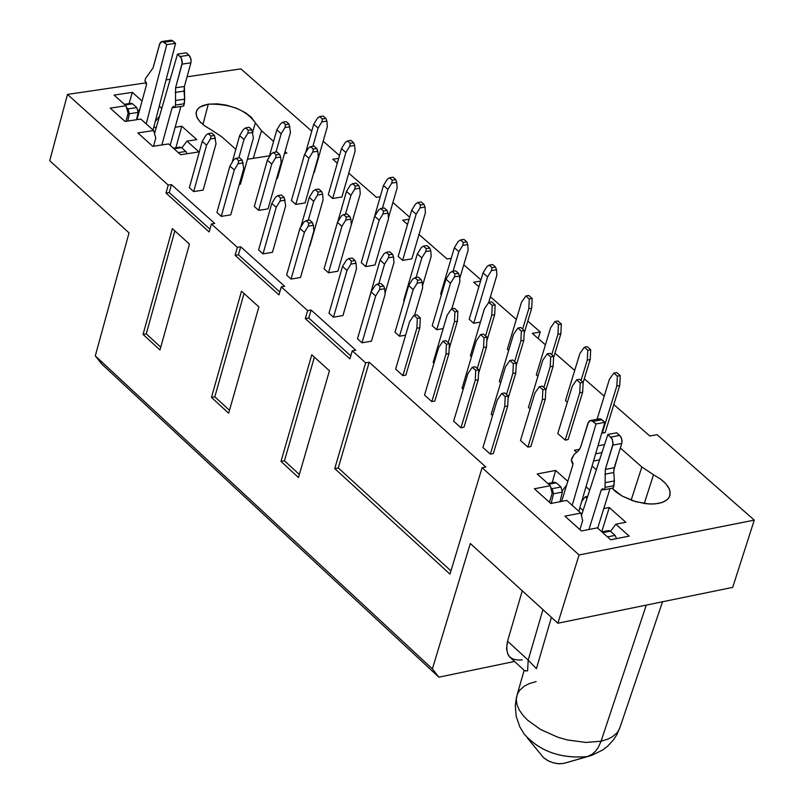 <?xml version="1.0" encoding="UTF-8"?>
<svg xmlns="http://www.w3.org/2000/svg" width="804" height="804" viewBox="0 0 804 804"><rect width="100%" height="100%" fill="white"/><g stroke="black" fill="none" stroke-linecap="round" stroke-linejoin="round"><path stroke-width="1.21" d="M527.816 321.067L540.238 331.982L538.238 338.584L540.238 331.982L532.288 333.389L545.413 344.846L532.288 333.389L540.238 331.982L527.816 321.067M240.909 68.883L311.751 131.152L240.909 68.883L187.061 76.812L240.909 68.883M323.188 141.202L339.499 155.534L323.188 141.202M392.915 202.487L409.648 217.201L392.915 202.487M463.787 264.787L480.953 279.872L463.787 264.787M334.745 468.601L449.969 574.116L334.745 468.601L365.649 362.845L352.273 350.795L355.79 350.172L352.273 350.795L349.921 358.855L352.273 350.795L365.649 362.845L334.745 468.601L338.273 467.938L334.745 468.601M450.943 570.89L338.273 467.938L369.197 362.212L365.649 362.845L369.197 362.212L485.827 466.983L482.098 467.687L449.969 574.116L482.098 467.687L485.827 466.983L369.197 362.212L338.273 467.938L450.943 570.89M221.803 136.821L235.823 149.293L221.803 136.821L210.939 129.645L221.803 136.821M202.93 124.55L208.286 104.158L202.658 105.625L199.08 107.656L196.779 110.399L196.035 113.826L197.261 118.047L200.337 122.168L204.799 125.967L210.939 129.645L204.357 125.655L199.352 121.082L196.568 116.479L196.136 112.289L197.362 109.434L199.935 107.032L208.286 104.158L202.93 124.55M252.677 131.916L255.391 122.871C246.135 109.937 230.436 103.696 208.286 104.158L217.673 103.867L226.195 105.103L236.487 108.228L245.532 112.781L251.25 117.203L255.391 122.871L252.677 131.916M253.25 158.358L261.531 130.74L255.391 122.871L261.531 130.74L253.25 158.358M286.847 153.122L285.048 151.534L286.847 153.122L284.495 153.494L286.847 153.122M273.571 141.383L261.531 130.74L273.571 141.383M480.601 281.048L473.697 282.234L478.893 286.767L473.697 282.234L480.601 281.048M307.63 310.605L305.319 318.635L308.766 318.052L311.078 310.012L307.63 310.605L281.269 286.867L284.676 286.294L281.269 286.867L278.978 294.897L281.269 286.867L307.63 310.605L311.078 310.012L355.79 350.172L311.078 310.012L308.766 318.052L305.319 318.635L307.63 310.605M447.064 258.978L451.225 258.285L447.064 258.978L419.015 234.487L447.064 258.978M409.065 219.211L402.703 220.246L409.065 219.211M237.351 247.33L235.1 255.34L238.436 254.788L240.697 246.788L237.351 247.33L211.422 223.984L214.718 223.452L211.422 223.984L209.181 231.974L211.422 223.984L237.351 247.33L240.697 246.788L284.676 286.294L240.697 246.788L238.436 254.788L235.1 255.34L237.351 247.33M376.493 197.362L380.191 196.769L376.493 197.362L348.765 173.161L376.493 197.362M338.695 158.328L332.836 159.252L338.695 158.328M168.217 185.091L166.016 193.06L169.242 192.558L171.443 184.588L168.217 185.091L67.496 94.41L146.408 82.792L67.496 94.41L49.727 160.71L67.496 94.41L168.217 185.091L171.443 184.588L214.718 223.452L171.443 184.588L169.242 192.558L166.016 193.06L168.217 185.091M95.284 355.881L129.042 232.899L49.727 160.71L129.042 232.899L95.284 355.881L102.048 364.333L95.284 355.881L432.381 668.888L95.284 355.881M166.076 79.897L170.217 79.284L166.076 79.897M155.272 121.504L159.524 116.268L155.272 121.504M175.875 147.745L181.804 126.248L175.161 127.263L181.804 126.248L175.875 147.745M196.779 139.615L181.804 126.248L196.779 139.615L186.92 141.122L196.779 139.615M161.795 108.409L159.262 106.148L161.795 108.409M137.846 132.921L152.8 146.348L168.609 143.926L180.669 154.73L198.99 151.906L186.92 141.122L181.855 147.886L186.92 141.122L198.99 151.906L180.669 154.73L168.609 143.926L152.8 146.348L137.846 132.921L153.634 130.529L137.846 132.921M110.198 108.118L125.062 121.454L140.851 119.072L153.634 130.529L155.775 138.087L153.634 130.529L140.851 119.072L125.062 121.454L110.198 108.118L125.977 105.766L110.198 108.118M153.544 146.238L155.775 138.087L153.544 146.238M156.026 128.338L153.976 126.509L156.026 128.338M189.463 244.104L172.368 228.637L143.052 334.414L159.966 349.991L189.463 244.104L159.966 349.991L143.052 334.414L146.278 333.861L143.052 334.414L172.368 228.637L189.463 244.104M160.76 347.167L146.278 333.861L174.85 230.879L146.278 333.861L160.76 347.167M211.462 397.407L228.658 413.236L258.878 306.927L241.501 291.199L211.462 397.407L214.809 396.814L211.462 397.407L241.501 291.199L258.878 306.927L228.658 413.236L211.462 397.407M229.492 410.301L214.809 396.814L244.044 293.5L214.809 396.814L229.492 410.301M280.998 461.426L298.475 477.526L329.439 370.785L311.771 354.795L280.998 461.426L284.455 460.792L280.998 461.426L311.771 354.795L329.439 370.785L298.475 477.526L280.998 461.426M299.359 474.481L284.455 460.792L314.384 357.157L284.455 460.792L299.359 474.481M129.052 103.605L132.358 92.39L114.067 95.093L125.977 105.766L128.137 113.324L125.977 105.766L114.067 95.093L132.358 92.39L129.052 103.605M139.916 108.862L138.228 111.123L139.916 108.862M125.967 121.314L128.137 113.324L125.967 121.314M142.047 101.053L132.358 92.39L142.047 101.053M438.873 677.179L432.381 668.888L470.32 543.524L557.886 623.231L579.061 554.971L482.098 467.687L579.061 554.971L557.886 623.231L732.685 587.382L754.273 520.118L732.685 587.382L557.886 623.231L470.32 543.524L432.381 668.888L438.873 677.179L102.048 364.333L438.873 677.179L514.54 661.441L438.873 677.179M349.921 358.855L305.319 318.635L349.921 358.855M278.978 294.897L235.1 255.34L278.978 294.897M209.181 231.974L166.016 193.06L209.181 231.974M657.059 434.673L754.273 520.118L579.061 554.971L754.273 520.118L657.059 434.673L649.853 436.029L657.059 434.673M574.398 450.27L576.689 452.3L574.398 450.27L579.684 449.265L574.398 450.27M592.086 465.988L596.347 469.777L592.086 465.988M631.12 500.188L641.863 466.993L620.346 447.979L641.863 466.993L653.521 474.752L641.863 466.993M617.824 456.109L613.723 470.491L617.824 456.109M646.285 605.1L601.07 741.198L607.884 739.107L612.357 736.816L617.05 732.796L619.381 729.138L617.07 732.786L612.387 736.796L607.904 739.097L601.07 741.198L646.285 605.1M551.423 617.341L536.409 668.687L551.423 617.341M527.595 670.898L528.198 660.104L527.595 670.898L524.429 670.556M527.273 737.861L543.604 757.73L547.665 760.564L553.152 762.785L558.901 763.77L563.624 763.448L587.292 756.614C560.981 758.896 539.976 751.438 524.308 734.223C539.665 751.318 560.659 758.785 587.302 756.614L592.216 754.222L595.462 751.288L598.236 747.479L601.07 741.198L585.774 742.444L567.182 739.901L557.634 737.147L540.368 729.379L527.625 720.183L522.972 715.329L519.314 710.093L516.992 704.666L516.269 699.309L517.274 694.294L516.269 699.299L516.992 704.666L519.324 710.103L523.012 715.379L527.715 720.273L540.64 729.54L558.006 737.278L567.534 739.992L585.985 742.454L601.07 741.198L598.266 747.429L595.462 751.288L592.176 754.242L587.292 756.614L590.226 755.84L564.629 763.187M522.268 659.833C509.756 661.079 504.852 654.858 507.555 641.17L528.198 660.104L536.409 668.687L528.198 660.104L542.951 609.633L528.198 660.104L507.555 641.17L506.53 648.788L508.027 654.687L509.867 657.169L524.298 670.415M524.278 670.375L525.525 671.038M507.555 641.17L522.258 590.799L507.555 641.17M644.255 503.515L653.521 474.752L644.245 503.515M658.637 503.404L663.662 501.867L667.591 499.304L669.551 496.57L670.154 491.857L669.069 488.47L665.601 483.505L660.516 479.013L653.521 474.742L660.576 479.053L664.908 482.772L668.044 486.631L669.822 490.39L670.074 494.993L668.637 498.118L665.812 500.701L661.803 502.58L655.099 503.897L649.059 503.977L635.723 501.686L622.185 496.078L615.924 491.887L612.025 488.229L622.085 496.028L633.14 500.892L645.2 503.636L652.536 504.028L658.637 503.404M589.724 490.078L585.995 486.752L589.724 490.078M581.664 501.515L585.211 496.842L587.684 496.369L585.211 496.842L581.664 501.515M579.875 507.636L583.071 510.5L579.875 507.636M587 498.45L585.211 496.842L587 498.45M601.734 531.745L609.271 507.515L603.784 508.58L609.271 507.515L601.734 531.745M625.803 522.258L609.271 507.515L625.803 522.258L615.854 524.218L625.803 522.258M610.497 531.283L615.854 524.218L610.497 531.283M629.18 536.117L615.854 524.218L629.18 536.117L610.698 539.775L629.18 536.117M581.433 530.982L597.382 527.846L610.698 539.775L597.382 527.846L581.433 530.982L564.921 516.158L581.433 530.982M579.905 529.605L582.679 520.62L580.85 513.052L564.921 516.158L580.85 513.052L582.679 520.62L579.905 529.605M566.74 500.42L580.85 513.052L566.74 500.42L550.8 503.495L566.74 500.42M534.399 488.772L550.8 503.495L534.399 488.772L550.328 485.716L534.399 488.772M549.423 502.259L552.177 493.284L550.328 485.716L552.177 493.284L549.423 502.259M552.187 482.671L555.644 470.44L537.183 473.958L550.328 485.716L537.183 473.958L555.644 470.44L552.187 482.671M562.499 490.49L566.689 484.953L562.499 490.49M567.815 481.315L555.644 470.44L567.815 481.315M599.573 459.878L593.543 461.024L599.573 459.878M620.256 726.545L616.889 734.585L613.643 739.66L607.502 746.323L602.678 750.011L591.744 755.358L564.157 763.318M524.158 670.285L517.274 694.294L519.545 690.405L524.339 686.134L529.012 683.712L536.167 681.551M563.624 763.448L558.087 763.72L553.102 762.775L548.308 760.906L543.544 757.68M601.925 452.632L595.653 453.828L601.925 452.632M375.649 295.972L371.126 291.942L357.489 338.755L361.991 342.795L375.649 295.972L379.599 289.601L380.131 286.606L377.297 284.093L375.066 285.571L371.126 291.942L375.649 295.972L361.991 342.795L371.468 341.137L385.136 294.354L371.468 341.137L361.991 342.795L357.489 338.755L371.126 291.942L375.066 285.571L377.297 284.093L380.865 283.49L383.689 286.003L384.694 288.736L385.136 294.354L384.694 288.736L383.689 286.003L380.131 286.606L379.599 289.601L384.694 288.736L379.599 289.601L375.649 295.972M413.216 289.561L408.693 285.551L394.995 332.213L399.498 336.243L413.216 289.561L417.155 283.219L417.688 280.234L414.854 277.732L412.623 279.199L408.693 285.551L413.216 289.561L399.498 336.243L405.618 335.167L399.498 336.243L394.995 332.213L408.693 285.551L412.623 279.199L414.854 277.732L418.392 277.129L421.226 279.631L422.221 282.355L422.643 287.953L414.613 315.218L422.643 287.953L422.221 282.355L421.226 279.631L417.688 280.234L417.155 283.219L422.221 282.355L417.155 283.219L413.216 289.561M450.521 283.199L445.989 279.199L432.23 325.721L436.733 329.73L450.521 283.199L454.451 276.877L454.984 273.903L452.149 271.41L449.918 272.878L445.989 279.199L450.521 283.199L436.733 329.73L443.165 328.605L436.733 329.73L432.23 325.721L445.989 279.199L449.918 272.878L452.149 271.41L455.657 270.817L458.491 273.31L459.486 276.023L459.878 281.601L451.808 308.786L459.878 281.601L459.486 276.023L458.491 273.31L454.984 273.903L454.451 276.877L459.486 276.023L454.451 276.877L450.521 283.199M487.566 276.888L483.023 272.908L469.204 319.278L473.717 323.268L487.566 276.888L491.485 270.576L492.008 267.621L489.174 265.129L486.953 266.596L483.023 272.908L487.566 276.888L473.717 323.268L480.45 322.092L473.717 323.268L469.204 319.278L483.023 272.908L486.953 266.596L489.174 265.129L492.661 264.546L495.495 267.028L496.48 269.732L496.852 275.3L488.711 302.505L496.852 275.3L496.48 269.732L495.495 267.028L492.008 267.621L491.485 270.576L496.48 269.732L491.485 270.576L487.566 276.888M347.006 270.435L342.504 266.425L329.007 313.158L333.479 317.178L347.006 270.435L350.926 264.084L351.469 261.099L348.655 258.597L346.434 260.074L342.504 266.425L347.006 270.435L333.479 317.178L342.946 315.55L356.484 268.848L342.946 315.55L333.479 317.178L329.007 313.158L342.504 266.425L346.434 260.074L348.655 258.597L352.212 258.004L355.026 260.506L356.031 263.23L356.484 268.848L356.031 263.23L355.026 260.506L351.469 261.099L350.926 264.084L356.031 263.23L350.926 264.084L347.006 270.435M384.553 264.134L380.051 260.144L366.745 306.967L380.051 260.144L384.553 264.134L388.473 257.803L389.005 254.838L386.191 252.345L383.97 253.823L380.051 260.144L383.97 253.823L386.191 252.345L389.719 251.752L392.533 254.245L393.528 256.958L393.97 262.556L385.046 293.108L393.97 262.556L393.528 256.958L392.533 254.245L389.005 254.838L388.473 257.803L393.528 256.958L388.473 257.803L384.553 264.134L378.805 283.842L384.553 264.134M421.829 257.883L417.326 253.913L403.698 300.354L404.211 300.817L403.698 300.354L417.326 253.913L421.829 257.883L425.748 251.572L426.271 248.617L423.457 246.135L421.246 247.602L417.326 253.913L421.246 247.602L423.457 246.135L426.964 245.552L429.778 248.034L430.773 250.737L431.185 256.315L422.482 285.862L431.185 256.315L430.773 250.737L429.778 248.034L426.271 248.617L425.748 251.572L430.773 250.737L425.748 251.572L421.829 257.883L416.06 277.521L421.829 257.883M458.853 251.682L454.35 247.722L440.652 294.023L441.406 294.696L440.652 294.023L454.35 247.722L458.853 251.682L462.762 245.391L463.285 242.436L460.471 239.974L458.25 241.431L454.35 247.722L458.25 241.431L460.471 239.974L463.948 239.391L466.762 241.853L467.747 244.557L468.139 250.124L459.667 278.656L468.139 250.124L467.747 244.557L466.762 241.853L463.285 242.436L462.762 245.391L467.747 244.557L462.762 245.391L458.853 251.682L453.054 271.26L458.853 251.682M234.286 169.945L229.914 166.046L216.929 212.467L221.281 216.387L234.286 169.945L238.145 163.654L238.677 160.72L235.944 158.277L233.763 159.755L229.914 166.046L234.286 169.945L221.281 216.387L230.728 214.869L243.753 168.468L230.728 214.869L221.281 216.387L216.929 212.467L229.914 166.046L233.763 159.755L235.944 158.277L239.491 157.735L242.225 160.167L243.753 168.468L242.225 160.167L238.677 160.72L238.145 163.654L243.23 162.86L238.145 163.654L234.286 169.945M271.742 164.086L267.36 160.197L254.305 206.477L258.667 210.377L271.742 164.086L275.591 157.815L276.124 154.891L273.38 152.458L271.209 153.936L267.36 160.197L271.742 164.086L258.667 210.377L268.044 208.869L281.139 162.609L268.044 208.869L258.667 210.377L254.305 206.477L267.36 160.197L271.209 153.936L273.38 152.458L276.908 151.916L279.641 154.338L280.646 157.031L281.139 162.609L280.646 157.031L279.641 154.338L276.124 154.891L275.591 157.815L280.646 157.031L275.591 157.815L271.742 164.086M308.937 158.257L304.545 154.388L291.43 200.528L295.792 204.417L308.937 158.257L312.776 152.016L313.299 149.092L310.565 146.68L308.394 148.147L304.545 154.388L308.937 158.257L295.792 204.417L305.108 202.92L318.263 156.8L305.108 202.92L295.792 204.417L291.43 200.528L304.545 154.388L308.394 148.147L310.565 146.68L314.062 146.137L316.806 148.549L317.791 151.232L318.263 156.8L317.791 151.232L316.806 148.549L313.299 149.092L312.776 152.016L317.791 151.232L312.776 152.016L308.937 158.257M345.871 152.479L341.479 148.629L328.293 194.628L332.665 198.487L345.871 152.479L349.7 146.258L350.222 143.343L347.479 140.941L345.308 142.398L341.479 148.629L345.871 152.479L332.665 198.487L341.911 197L355.137 151.031L341.911 197L332.665 198.487L328.293 194.628L341.479 148.629L345.308 142.398L347.479 140.941L350.956 140.398L353.7 142.8L354.685 145.474L355.137 151.031L354.685 145.474L353.7 142.8L350.222 143.343L349.7 146.258L354.685 145.474L349.7 146.258L345.871 152.479M206.568 145.233L202.226 141.353L189.362 187.704L193.684 191.593L206.568 145.233L210.407 138.961L210.939 136.037L208.216 133.615L206.055 135.082L202.226 141.353L206.568 145.233L193.684 191.593L203.131 190.106L216.025 143.775L203.131 190.106L193.684 191.593L189.362 187.704L202.226 141.353L206.055 135.082L208.216 133.615L211.764 133.072L214.487 135.494L216.025 143.775L214.487 135.494L210.939 136.037L210.407 138.961L215.492 138.177L210.407 138.961L206.568 145.233M243.994 139.474L239.642 135.615L232.155 162.388L239.642 135.615L243.994 139.474L247.833 133.223L248.356 130.308L245.632 127.896L243.471 129.364L239.642 135.615L243.471 129.364L245.632 127.896L249.16 127.354L251.883 129.766L253.391 138.027L240.426 184.216L253.391 138.027L251.883 129.766L248.356 130.308L247.833 133.223L252.878 132.449L247.833 133.223L243.994 139.474L238.858 157.825L243.994 139.474M281.169 133.755L276.807 129.916L269.038 157.473L276.807 129.916L281.169 133.755L284.988 127.524L285.52 124.62L282.787 122.218L280.636 123.685L276.807 129.916L280.636 123.685L282.787 122.218L286.284 121.685L289.018 124.087L290.495 132.328L277.46 178.367L290.495 132.328L289.018 124.087L285.52 124.62L284.988 127.524L290.003 126.761L284.988 127.524L281.169 133.755L275.993 152.056L281.169 133.755M318.072 128.077L313.721 124.248L305.661 152.589L313.721 124.248L318.072 128.077L321.891 121.866L322.414 118.972L319.69 116.58L317.53 118.047L313.721 124.248L317.53 118.047L319.69 116.58L323.168 116.047L325.891 118.439L326.876 121.102L327.339 126.66L314.243 172.548L327.339 126.66L326.876 121.102L325.891 118.439L322.414 118.972L321.891 121.866L326.876 121.102L321.891 121.866L318.072 128.077L312.887 146.318L318.072 128.077M276.214 207.321L271.792 203.382L258.607 249.923L263.008 253.873L276.214 207.321L280.093 201.01L280.626 198.055L277.862 195.593L275.671 197.07L271.792 203.382L276.214 207.321L263.008 253.873L272.466 252.315L285.681 205.794L272.466 252.315L263.008 253.873L258.607 249.923L271.792 203.382L275.671 197.07L277.862 195.593L281.41 195.02L284.184 197.482L285.681 205.794L284.184 197.482L280.626 198.055L280.093 201.01L285.179 200.196L280.093 201.01L276.214 207.321M313.701 201.301L309.279 197.372L300.796 227.09L309.279 197.372L313.701 201.301L317.58 195.01L318.103 192.066L315.339 189.613L313.148 191.081L309.279 197.372L313.148 191.081L315.339 189.613L318.866 189.051L321.63 191.493L322.625 194.196L323.107 199.784L309.821 246.155L323.107 199.784L322.625 194.196L321.63 191.493L318.103 192.066L317.58 195.01L322.625 194.196L317.58 195.01L313.701 201.301L308.264 220.306L313.701 201.301M350.926 195.312L346.494 191.412L337.72 221.924L346.494 191.412L350.926 195.312L354.795 189.04L355.318 186.116L352.554 183.674L350.363 185.141L346.494 191.412L350.363 185.141L352.554 183.674L356.051 183.111L358.825 185.553L359.81 188.247L360.262 193.814L346.916 240.044L360.262 193.814L359.81 188.247L358.825 185.553L355.318 186.116L354.795 189.04L359.81 188.247L354.795 189.04L350.926 195.312L345.469 214.266L350.926 195.312M387.89 189.372L383.458 185.483L370.222 231.713L383.458 185.483L387.89 189.372L391.759 183.131L392.282 180.207L389.508 177.774L387.317 179.242L383.458 185.483L387.317 179.242L389.508 177.774L392.985 177.222L395.759 179.644L396.744 182.327L397.166 187.885L388.432 217.904L397.166 187.885L396.744 182.327L395.759 179.644L392.282 180.207L391.759 183.131L396.744 182.327L391.759 183.131L387.89 189.372L382.402 208.266L387.89 189.372M304.384 232.436L299.942 228.477L286.626 275.089L291.058 279.068L304.384 232.436L308.284 226.115L308.826 223.15L306.043 220.668L303.832 222.145L299.942 228.477L304.384 232.436L291.058 279.068L300.515 277.491L313.861 230.889L300.515 277.491L291.058 279.068L286.626 275.089L299.942 228.477L303.832 222.145L306.043 220.668L309.59 220.095L312.374 222.567L313.379 225.281L313.861 230.889L313.379 225.281L312.374 222.567L308.826 223.15L308.284 226.115L313.379 225.281L308.284 226.115L304.384 232.436M341.901 226.306L337.449 222.356L324.072 268.837L328.504 272.797L341.901 226.306L345.79 220.005L346.323 217.05L343.539 214.578L341.338 216.055L337.449 222.356L341.901 226.306L328.504 272.797L337.901 271.219L351.308 224.768L337.901 271.219L328.504 272.797L324.072 268.837L337.449 222.356L341.338 216.055L343.539 214.578L347.067 214.005L349.851 216.477L350.856 219.18L351.308 224.768L350.856 219.18L349.851 216.477L346.323 217.05L345.79 220.005L350.856 219.18L345.79 220.005L341.901 226.306M379.146 220.226L374.694 216.286L361.257 262.617L365.689 266.566L379.146 220.226L383.036 213.934L383.568 210.99L380.774 208.537L378.573 210.005L374.694 216.286L379.146 220.226L365.689 266.566L375.016 264.998L388.493 218.698L375.016 264.998L365.689 266.566L361.257 262.617L374.694 216.286L378.573 210.005L380.774 208.537L384.282 207.965L387.066 210.417L388.061 213.12L388.493 218.698L388.061 213.12L387.066 210.417L383.568 210.99L383.036 213.934L388.061 213.12L383.036 213.934L379.146 220.226M416.14 214.176L411.678 210.256L398.171 256.446L402.613 260.375L416.14 214.176L420.02 207.914L420.542 204.98L417.748 202.528L415.557 203.995L411.678 210.256L416.14 214.176L402.613 260.375L411.879 258.818L425.416 212.658L411.879 258.818L402.613 260.375L398.171 256.446L411.678 210.256L415.557 203.995L417.748 202.528L421.236 201.965L424.02 204.407L425.004 207.1L425.416 212.658L425.004 207.1L424.02 204.407L420.542 204.98L420.02 207.914L425.004 207.1L420.02 207.914L416.14 214.176M377.297 284.093L380.131 286.606L383.689 286.003L380.865 283.49L377.297 284.093M414.854 277.732L417.688 280.234L421.226 279.631L418.392 277.129L414.854 277.732M452.149 271.41L454.984 273.903L458.491 273.31L455.657 270.817L452.149 271.41M489.174 265.129L492.008 267.621L495.495 267.028L492.661 264.546L489.174 265.129M355.026 260.506L352.212 258.004L348.655 258.597L351.469 261.099L355.026 260.506M392.533 254.245L389.719 251.752L386.191 252.345L389.005 254.838L392.533 254.245M429.778 248.034L426.964 245.552L423.457 246.135L426.271 248.617L429.778 248.034M466.762 241.853L463.948 239.391L460.471 239.974L463.285 242.436L466.762 241.853M235.944 158.277L238.677 160.72L242.225 160.167L239.491 157.735L235.944 158.277M273.38 152.458L276.124 154.891L279.641 154.338L276.908 151.916L273.38 152.458M310.565 146.68L313.299 149.092L316.806 148.549L314.062 146.137L310.565 146.68M347.479 140.941L350.222 143.343L353.7 142.8L350.956 140.398L347.479 140.941M214.487 135.494L211.764 133.072L208.216 133.615L210.939 136.037L214.487 135.494M251.883 129.766L249.16 127.354L245.632 127.896L248.356 130.308L251.883 129.766M289.018 124.087L286.284 121.685L282.787 122.218L285.52 124.62L289.018 124.087M325.891 118.439L323.168 116.047L319.69 116.58L322.414 118.972L325.891 118.439M284.184 197.482L281.41 195.02L277.862 195.593L280.626 198.055L284.184 197.482M321.63 191.493L318.866 189.051L315.339 189.613L318.103 192.066L321.63 191.493M358.825 185.553L356.051 183.111L352.554 183.674L355.318 186.116L358.825 185.553M395.759 179.644L392.985 177.222L389.508 177.774L392.282 180.207L395.759 179.644M306.043 220.668L308.826 223.15L312.374 222.567L309.59 220.095L306.043 220.668M343.539 214.578L346.323 217.05L349.851 216.477L347.067 214.005L343.539 214.578M380.774 208.537L383.568 210.99L387.066 210.417L384.282 207.965L380.774 208.537M417.748 202.528L420.542 204.98L424.02 204.407L421.236 201.965L417.748 202.528M504.701 392.955L508.188 396.06L507.706 405.98L493.304 453.597L507.706 405.98L508.188 396.06L504.701 392.955L501.726 393.488L497.284 399.889L482.933 447.496L490.339 454.149L504.731 406.522L505.213 396.603L501.726 393.488L505.213 396.603L508.188 396.06L505.213 396.603L504.731 406.522L507.706 405.98L504.731 406.522L490.339 454.149L493.304 453.597L490.339 454.149L482.933 447.496L497.284 399.889L501.726 393.488L504.701 392.955M438.612 347.609L424.532 395.065L431.848 401.628L445.969 354.152L446.431 344.283L442.984 341.218L438.612 347.609L442.984 341.218L446.431 344.283L445.969 354.152L431.848 401.628L434.813 401.095L448.933 353.629L434.813 401.095L431.848 401.628L424.532 395.065L438.612 347.609M445.949 340.695L449.396 343.76L448.933 353.629L445.969 354.152L448.933 353.629L449.396 343.76L446.431 344.283L449.396 343.76L445.949 340.695L442.984 341.218L445.949 340.695M534.911 393.015L520.489 440.481L527.906 447.104L542.368 399.628L542.861 389.739L539.363 386.644L534.911 393.015L539.363 386.644L542.861 389.739L542.368 399.628L527.906 447.104L530.851 446.552L545.323 399.085L530.851 446.552L527.906 447.104L520.489 440.481L534.911 393.015M542.318 386.101L545.815 389.196L545.323 399.085L542.368 399.628L545.323 399.085L545.815 389.196L542.861 389.739L545.815 389.196L542.318 386.101L539.363 386.644L542.318 386.101M483.536 334.082L486.983 337.137L486.51 346.966L478.511 373.629L486.51 346.966L486.983 337.137L483.536 334.082L480.581 334.605L476.209 340.976L462.059 388.282L463.184 389.277L462.059 388.282L476.209 340.976L480.581 334.605L484.028 337.66L480.581 334.605L483.536 334.082M477.254 368.533L483.556 347.489L484.028 337.66L486.983 337.137L484.028 337.66L483.556 347.489L486.51 346.966L483.556 347.489L477.254 368.533M572.277 386.201L557.785 433.507L565.212 440.11L579.734 392.774L580.237 382.925L576.739 379.84L572.277 386.201L576.739 379.84L580.237 382.925L579.734 392.774L565.212 440.11L568.137 439.557L582.659 392.241L568.137 439.557L565.212 440.11L557.785 433.507L572.277 386.201M579.664 379.307L583.171 382.392L582.659 392.241L579.734 392.774L582.659 392.241L583.171 382.392L580.237 382.925L583.171 382.392L579.664 379.307L576.739 379.84L579.664 379.307M520.841 327.519L524.298 330.555L523.816 340.353L516.178 365.639L523.816 340.353L524.298 330.555L520.841 327.519L517.917 328.032L513.525 334.384L499.314 381.548L500.681 382.764L499.314 381.548L513.525 334.384L517.917 328.032L521.364 331.077L517.917 328.032L520.841 327.519M514.63 361.599L520.881 340.876L521.364 331.077L524.298 330.555L521.364 331.077L520.881 340.876L523.816 340.353L520.881 340.876L514.63 361.599M616.748 372.564L620.256 375.629L619.733 385.448L605.151 432.612L619.733 385.448L620.256 375.629L616.748 372.564L613.844 373.086L609.372 379.428L597.081 419.256L609.372 379.428L613.844 373.086L617.341 376.161L613.844 373.086L616.748 372.564M601.814 432.783L602.246 433.155L616.829 385.98L617.341 376.161L620.256 375.629L617.341 376.161L616.829 385.98L619.733 385.448L616.829 385.98L602.246 433.155L605.151 432.612L601.814 432.783M550.579 327.851L536.308 374.855L537.916 376.282L536.308 374.855L550.579 327.851L554.981 321.51L550.579 327.851M551.735 354.715L557.946 334.303L558.438 324.535L554.981 321.51L558.438 324.535L557.946 334.303L551.735 354.715M557.886 320.997L561.343 324.022L560.85 333.791L553.564 357.72L560.85 333.791L557.946 334.303L560.85 333.791L561.343 324.022L558.438 324.535L561.343 324.022L557.886 320.997L554.981 321.51L557.886 320.997M528.751 295.47L532.178 298.475L531.695 308.223L524.168 333.157L531.695 308.223L532.178 298.475L528.751 295.47L525.846 295.972L521.474 302.314L507.344 349.248L508.691 350.433L507.344 349.248L521.474 302.314L525.846 295.972L529.273 298.977L525.846 295.972L528.751 295.47M522.64 329.107L528.791 308.726L529.273 298.977L532.178 298.475L529.273 298.977L528.791 308.726L531.695 308.223L528.791 308.726L522.64 329.107M587.221 346.695L590.699 349.74L590.196 359.529L583.161 382.453L590.196 359.529L590.699 349.74L587.221 346.695L584.317 347.217L579.875 353.549L565.463 400.643L567.343 402.301L565.463 400.643L579.875 353.549L584.317 347.217L587.794 350.263L584.317 347.217L587.221 346.695M581.021 380.493L587.292 360.061L587.794 350.263L590.699 349.74L587.794 350.263L587.292 360.061L590.196 359.529L587.292 360.061L581.021 380.493M484.44 308.736L470.37 355.82L471.476 356.795L470.37 355.82L484.44 308.736L488.792 302.384L484.44 308.736M485.556 335.871L491.757 315.188L492.229 305.409L488.792 302.384L492.229 305.409L491.757 315.188L485.556 335.871M491.726 301.882L495.153 304.897L494.681 314.676L486.792 340.976L494.681 314.676L491.757 315.188L494.681 314.676L495.153 304.897L492.229 305.409L495.153 304.897L491.726 301.882L488.792 302.384L491.726 301.882M542.8 360.202L528.449 407.437L530.087 408.894L528.449 407.437L542.8 360.202L547.233 353.85L542.8 360.202M543.896 387.498L550.207 366.745L550.7 356.916L547.233 353.85L550.7 356.916L550.207 366.745L543.896 387.498M550.157 353.328L553.634 356.383L553.142 366.212L545.755 390.473L553.142 366.212L550.207 366.745L553.142 366.212L553.634 356.383L550.7 356.916L553.634 356.383L550.157 353.328L547.233 353.85L550.157 353.328M454.431 308.334L457.858 311.359L457.396 321.178L449.155 348.856L457.396 321.178L457.858 311.359L454.431 308.334L451.486 308.837L447.145 315.208L433.135 362.443L433.989 363.207L433.135 362.443L447.145 315.208L451.486 308.837L454.913 311.872L451.486 308.837L454.431 308.334M448.2 342.695L454.451 321.69L454.913 311.872L457.858 311.359L454.913 311.872L454.451 321.69L457.396 321.178L454.451 321.69L448.2 342.695M505.465 366.905L491.174 414.291L492.571 415.527L491.174 414.291L505.465 366.905L509.877 360.534L505.465 366.905M506.5 394.553L512.862 373.468L513.344 363.609L509.877 360.534L513.344 363.609L512.862 373.468L506.5 394.553M512.831 360.011L516.299 363.076L515.816 372.935L508.068 398.563L515.816 372.935L512.862 373.468L515.816 372.935L516.299 363.076L513.344 363.609L516.299 363.076L512.831 360.011L509.877 360.534L512.831 360.011M409.578 321.731L395.628 369.106L402.894 375.629L416.874 328.233L417.326 318.394L413.899 315.339L409.578 321.731L413.899 315.339L417.326 318.394L416.874 328.233L402.894 375.629L405.859 375.106L419.839 327.72L405.859 375.106L402.894 375.629L395.628 369.106L409.578 321.731M416.874 314.826L420.301 317.871L419.839 327.72L416.874 328.233L419.839 327.72L420.301 317.871L417.326 318.394L420.301 317.871L416.874 314.826L413.899 315.339L416.874 314.826M475.224 366.735L478.702 369.82L478.219 379.719L463.968 427.256L478.219 379.719L478.702 369.82L475.224 366.735L472.249 367.267L467.858 373.659L453.637 421.185L460.993 427.798L475.254 380.252L475.727 370.353L472.249 367.267L475.727 370.353L478.702 369.82L475.727 370.353L475.254 380.252L478.219 379.719L475.254 380.252L460.993 427.798L463.968 427.256L460.993 427.798L453.637 421.185L467.858 373.659L472.249 367.267L475.224 366.735M161.865 144.961L172.086 107.816L174.347 106.862L174.89 107.334L175.513 105.063L175.584 87.797L182.347 62.471L181.423 58.119L177.493 54.099L154.509 133.605L177.493 54.099L181.212 57.747L182.227 63.536L175.584 87.797L175.513 105.063L174.89 107.334L173.272 106.47L172.086 107.816L161.865 144.961M168.961 41.547L170.217 40.381L171.765 40.311L175.573 43.346L153.061 130.017L175.573 43.346L166.76 44.612L146.217 123.886L166.76 44.612L162.609 41.496L161.061 41.838L159.906 43.255L153.102 67.837L145.574 78.42L144.961 80.691L146.428 82.862L146.439 84.963L136.971 119.655L146.439 84.963L144.961 80.691L145.574 78.42L153.102 67.837L159.564 44.19L161.956 41.486L164.086 42.24L166.76 44.612L175.573 43.346L172.89 40.974L164.086 42.24L172.89 40.974L170.76 40.22L161.956 41.486M127.766 121.042L129.343 113.736L128.027 108.902L126.479 107.515L128.027 108.902L129.343 113.736L127.766 121.042M178.89 148.026L181.553 147.614L185.845 151.453L187.101 153.735L185.845 151.453L178.307 152.609L185.845 151.453L181.553 147.614L174.016 148.78L181.553 147.614L180.096 147.102L173.312 148.147M180.88 106.49L172.086 107.816L180.9 106.44L170.177 145.343L180.88 106.49M183.684 106.017L174.89 107.334L183.684 106.017L184.317 103.746L175.513 105.063L184.317 103.746L184.689 99.133L175.885 100.44L184.689 99.133L184.015 91.113L175.212 92.42L184.015 91.113L184.387 86.5L175.584 87.797L184.387 86.5L190.91 62.843L182.096 64.129L190.91 62.843L191.02 59.174L189 55.195L180.186 56.471L189 55.195L186.307 52.823L177.493 54.099L186.307 52.823L189.945 56.34L191.121 59.918L190.91 62.843L184.387 86.5L184.689 99.133L183.684 106.017M130.821 103.384L132.57 103.796L136.801 107.585L138.117 112.419L136.539 119.726L138.117 112.419L129.343 113.736L138.117 112.419L136.801 107.585L128.027 108.902L136.801 107.585L132.57 103.796L125.042 104.922L132.57 103.796L131.142 103.294L124.349 104.299M588.96 529.504L601.201 490.048L603.734 489.184L604.327 489.706L605.05 487.385L605.332 469.425L613.161 443.446L611.864 438.331L607.854 434.461L581.443 515.495L607.854 434.461L612.256 439.014L613.01 444.552L605.332 469.425L605.05 487.385L604.327 489.706L602.407 488.742L601.201 490.048L588.96 529.504M595.995 423.979L591.844 420.633L590.086 420.592L588.629 421.758L580.508 447.386L578.468 450.763L574.046 454.592L571.292 460.29L572.9 462.642L572.89 464.833L561.624 501.405L572.89 464.833L571.292 460.29L572.006 457.968L574.046 454.592L578.468 450.763L580.508 447.386L587.975 423.145L590.417 420.502L593.04 421.366L595.995 423.979L572.197 505.304L595.995 423.979L604.889 422.321L595.995 423.979M551.152 503.435L553.514 493.787L552.107 488.681L550.76 487.475L552.107 488.681L553.514 493.787L551.152 503.435M607.181 531.786L610.357 531.163L615.09 535.394L616.608 538.61L615.09 535.394L607.482 536.891L615.09 535.394L610.357 531.163L602.749 532.66L610.357 531.163L608.568 530.57L601.884 531.886M604.085 489.495L601.201 490.048L604.085 489.495M597.704 528.148L609.995 488.621L597.704 528.148M613.211 487.998L604.327 489.706L613.211 487.998L613.934 485.666L605.05 487.385L613.934 485.666L614.407 480.892L605.523 482.601L614.407 480.892L613.743 472.511L604.859 474.209L613.743 472.511L614.216 467.727L605.332 469.425L614.216 467.727L621.753 443.476L612.859 445.155L621.753 443.476L622.055 441.587L621.402 437.919L619.713 435.406L610.819 437.085L619.713 435.406L616.738 432.793L607.854 434.461L616.738 432.793L620.758 436.652L622.025 440.441L621.753 443.476L614.216 467.727L613.743 472.511L614.407 480.892L613.211 487.998M597.231 420.582L598.648 419.075L600.528 418.904L604.889 422.321L578.82 511.233L604.889 422.321L601.925 419.708L593.04 421.366L601.925 419.708L599.302 418.844L590.417 420.502M554.348 482.269L556.288 482.802L560.961 486.983L562.378 492.078L560.006 501.716L562.378 492.078L553.514 493.787L562.378 492.078L560.961 486.983L552.107 488.681L560.961 486.983L556.288 482.802L548.69 484.259L556.288 482.802L554.549 482.219L547.846 483.495M209.965 229.18L169.242 192.558L209.965 229.18M279.802 291.993L238.436 254.788L279.802 291.993M350.795 355.85L308.766 318.052L350.795 355.85M239.28 184.397L240.426 184.216L239.28 184.397M276.646 178.488L277.46 178.367L276.646 178.488M490.41 296.827L516.319 319.439L490.41 296.827M554.951 353.177L574.709 370.423L554.951 353.177M584.287 378.784L604.206 396.171L584.287 378.784M613.824 404.573L649.853 436.029L613.824 404.573M407.527 224.457L402.703 220.246L407.527 224.457M337.318 163.152L332.836 159.252L337.318 163.152M597.995 445.818L604.558 444.572L597.995 445.818M269.501 155.825L247.431 159.262L269.501 155.825M662.546 601.764L619.381 729.138M524.308 734.223L519.897 727.027L516.198 716.434L515.284 705.279L516.51 696.988"/></g></svg>
